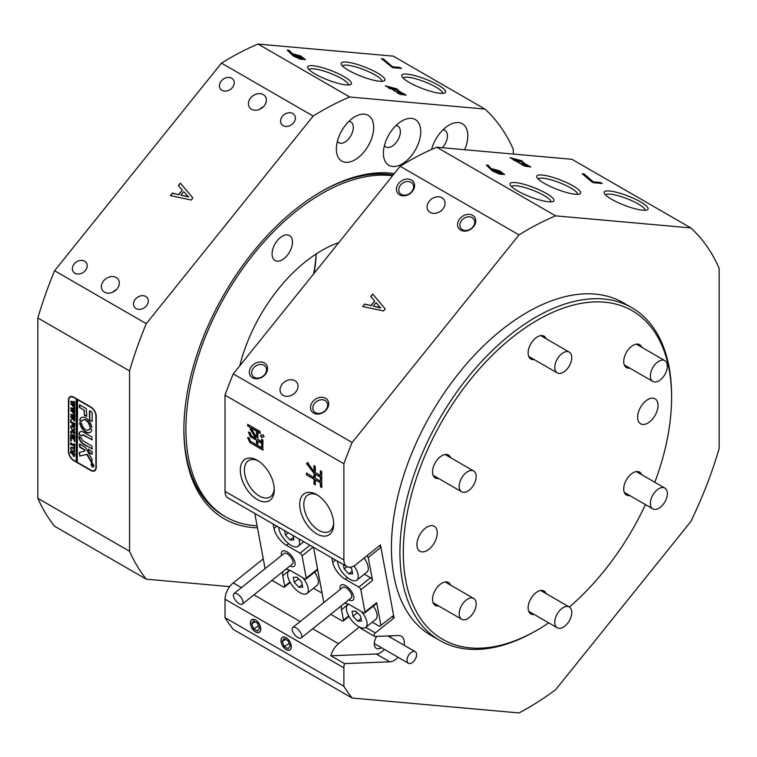 <?xml version="1.0" encoding="UTF-8"?>
<svg xmlns="http://www.w3.org/2000/svg" width="757" height="757" viewBox="0 0 757 757"><rect width="100%" height="100%" fill="white"/><g stroke="black" fill="none" stroke-linecap="round" stroke-linejoin="round"><path stroke-width="1.14" d="M396.46 91.483L397.491 93.073L403.822 94.199L402.61 93.111L396.46 91.483L397.662 92.628L403.822 94.199M388.076 86.856L389.079 88.418L396.554 89.96L395.391 88.796L388.076 86.856L389.249 87.982L396.554 89.96M321.413 191.493L321.422 191.493A194.511 112.301 -60 0 1 394.321 173.542M393.176 174.971A192.108 110.919 120 0 0 320.571 191.985M313.568 274.006A122.473 70.704 120 0 0 316.142 253.964M316.237 253.898A120.07 69.322 -60 0 1 314.004 273.466M292.827 113.531A7.92 6.245 -35.1 0 0 283.298 115.329A7.92 6.245 -35.1 0 0 281.49 124.129A7.92 6.245 -35.1 0 0 283.118 125.605A7.92 6.245 -35.1 0 0 292.637 123.807A7.92 6.245 -35.1 0 0 294.454 115.017A7.92 6.245 -35.1 0 0 292.827 113.531M231.699 78.236A7.92 6.245 -35.1 0 0 222.17 80.034A7.92 6.245 -35.1 0 0 220.363 88.834A7.92 6.245 -35.1 0 0 221.99 90.31A7.92 6.245 -35.1 0 0 231.51 88.512A7.92 6.245 -35.1 0 0 233.326 79.722A7.92 6.245 -35.1 0 0 231.699 78.236M84.642 261.174A7.92 6.245 -35.1 0 0 75.123 262.972A7.92 6.245 -35.1 0 0 73.306 271.772A7.92 6.245 -35.1 0 0 74.934 273.249A7.92 6.245 -35.1 0 0 84.462 271.451A7.92 6.245 -35.1 0 0 86.27 262.66A7.92 6.245 -35.1 0 0 84.642 261.174M145.77 296.47A7.92 6.245 -35.1 0 0 136.251 298.267A7.92 6.245 -35.1 0 0 134.434 307.058A7.92 6.245 -35.1 0 0 136.061 308.544A7.92 6.245 -35.1 0 0 145.59 306.746A7.92 6.245 -35.1 0 0 147.397 297.946A7.92 6.245 -35.1 0 0 145.77 296.47M263.285 94.606A9.604 7.579 -35.1 0 0 251.75 96.782A9.604 7.579 -35.1 0 0 249.545 107.447A9.604 7.579 -35.1 0 0 251.523 109.245A9.604 7.579 -35.1 0 0 263.067 107.059A9.604 7.579 -35.1 0 0 265.262 96.404A9.604 7.579 -35.1 0 0 263.285 94.606M263.417 106.718A9.604 7.579 -35.1 0 0 259.888 109.207M116.237 277.545A9.604 7.579 -35.1 0 0 104.693 279.721A9.604 7.579 -35.1 0 0 102.498 290.385A9.604 7.579 -35.1 0 0 104.475 292.174A9.604 7.579 -35.1 0 0 116.01 289.997A9.604 7.579 -35.1 0 0 118.215 279.333A9.604 7.579 -35.1 0 0 116.237 277.545M116.36 289.657A9.604 7.579 -35.1 0 0 112.831 292.136M438.038 85.002A23.476 4.958 21.2 0 0 413.199 75.198A23.476 4.958 21.2 0 0 401.901 76.429A23.476 4.958 21.2 0 0 409.282 82.437A23.476 4.958 21.2 0 0 444.652 93.007A23.476 4.958 21.2 0 0 438.038 85.002M442.571 93.376A21.13 4.466 21.2 0 0 435.777 87.017A21.13 4.466 21.2 0 0 415.621 78.756A21.13 4.466 21.2 0 0 403.188 78.094M377.402 72.956A23.476 4.958 21.2 0 0 352.554 63.153A23.476 4.958 21.2 0 0 341.265 64.383A23.476 4.958 21.2 0 0 348.646 70.382A23.476 4.958 21.2 0 0 384.007 80.961A23.476 4.958 21.2 0 0 377.402 72.956M381.935 81.33A21.13 4.466 21.2 0 0 375.131 74.971A21.13 4.466 21.2 0 0 354.986 66.711A21.13 4.466 21.2 0 0 342.543 66.048M343.924 76.599A23.476 4.958 21.2 0 0 319.085 66.796A23.476 4.958 21.2 0 0 307.787 68.016A23.476 4.958 21.2 0 0 315.167 74.025A23.476 4.958 21.2 0 0 350.538 84.604A23.476 4.958 21.2 0 0 343.924 76.599M348.457 84.973A21.13 4.466 21.2 0 0 341.662 78.605A21.13 4.466 21.2 0 0 321.507 70.354A21.13 4.466 21.2 0 0 309.074 69.691M402.071 120.865L402.081 120.865A26.419 15.254 120 0 0 383.402 153.217A26.419 15.254 120 0 0 402.081 163.995A26.419 15.254 120 0 0 420.75 131.642A26.419 15.254 120 0 0 402.081 120.865M384.433 145.543A12.008 6.936 120 0 0 385.881 146.943A12.008 6.936 120 0 0 391.889 146.347A12.008 6.936 120 0 0 399.734 135.768A12.008 6.936 120 0 0 397.889 126.154A12.008 6.936 120 0 0 395.949 125.596M464.637 149.716A26.419 15.254 120 0 0 465.621 126.977A26.419 15.254 120 0 0 449.138 125.066L449.138 125.066A26.419 15.254 120 0 0 431.566 149.46M442.381 147.729A12.008 6.936 120 0 0 444.946 130.355A12.008 6.936 120 0 0 443.006 129.797M355.014 116.663L355.024 116.663A26.419 15.254 120 0 0 336.345 149.006A26.419 15.254 120 0 0 355.024 159.793A26.419 15.254 120 0 0 373.693 127.441A26.419 15.254 120 0 0 355.024 116.663M337.376 141.341A12.008 6.936 120 0 0 338.824 142.742A12.008 6.936 120 0 0 344.832 142.146A12.008 6.936 120 0 0 352.677 131.567A12.008 6.936 120 0 0 350.832 121.943A12.008 6.936 120 0 0 348.892 121.394M513.293 154.068L513.293 149.356A292.968 169.142 120 0 0 484.991 109.084L393.29 56.141L258.033 44.067A292.968 169.142 120 0 0 221.479 63.115L54.589 270.732A292.968 169.142 120 0 0 37.85 317.978L37.85 498.324A292.968 169.142 120 0 0 54.589 526.247L146.281 579.181L229.693 586.637M484.991 109.084L349.734 97L258.033 44.067M394.529 90.603L385.436 85.834L396.999 88.891L398.882 91.039L406.112 95.127L399.989 94.332L394.529 90.603L394.283 91.086M399.081 90.831L398.712 91.474L405.913 95.287M287.215 50.123L289.051 50.293L292.505 53.747L300.52 55.914L305.393 59.519L300.643 59.254L293.319 56.018L287.215 50.123M381.433 58.686L383.269 58.847L392.561 66.777L399.734 67.42L401.475 68.414L392.542 67.619L381.433 58.686M349.734 97A292.968 169.142 120 0 0 313.171 116.058L146.281 323.665L54.589 270.732M313.171 116.058L221.479 63.115M191.209 200.037L170.372 195.609L172.378 193.111L178.652 194.606L182.323 190.045L178.387 185.645L180.384 183.147L192.884 197.965L191.209 200.037M146.281 323.665A292.968 169.142 120 0 0 129.542 370.921L37.85 317.978M129.542 370.921L129.542 551.257L37.85 498.324M68.414 400.311L68.414 451.286A7.684 4.438 -120 0 0 73.845 460.701L90.831 470.504A7.684 4.438 -120 0 0 94.672 470.882A7.684 4.438 -120 0 0 96.262 467.362L96.262 416.388A7.684 4.438 -120 0 0 90.831 406.973L73.845 397.17A7.684 4.438 -120 0 0 70.004 396.791A7.684 4.438 -120 0 0 68.414 400.311L68.764 400.103M129.542 551.257A292.968 169.142 120 0 0 146.281 579.181M257.475 527.837A194.511 112.301 -60 0 1 183.885 429.721A194.511 112.301 -60 0 1 321.422 191.493L321.422 191.493M183.885 428.736A192.108 110.919 120 0 0 223.665 515.697L225.709 516.88A192.108 110.919 120 0 0 257.087 525.784M170.685 195.675L172.378 193.111M172.549 193.357L178.652 194.606M178.822 194.852L182.323 190.045M178.576 185.853L180.384 183.147M180.554 183.393L192.865 197.984M180.895 195.145L188.446 196.915L183.733 191.616L180.895 195.145L188.275 196.669M287.669 50.615L289.051 50.293M288.881 50.728L292.505 53.747M292.334 54.182L305.222 59.708M294.009 54.901L294.426 56.207L301.494 59.188L302.809 58.582L300.302 56.557L294.009 54.901L294.596 55.763L301.665 58.753L302.809 58.582M385.474 86.09L396.999 88.891M396.829 89.335L398.712 91.474M382.19 59.207L383.269 58.847M383.099 59.283L392.561 66.777M392.391 67.212L399.734 67.42M399.573 67.856L400.377 68.319M292.107 245.382A14.411 8.318 120 0 0 289.477 235.541A14.411 8.318 120 0 0 272.425 250.652A14.411 8.318 120 0 0 275.065 260.493A14.411 8.318 120 0 0 292.107 245.382M338.786 242.628A122.473 70.704 120 0 0 239.714 365.877M392.542 175.756A192.108 110.919 120 0 0 190.546 385.663A192.108 110.919 120 0 0 225.709 516.88M92.524 466.577A1.684 0.975 -120 0 0 93.366 466.662A1.684 0.975 -120 0 0 93.622 465.318A1.684 0.975 -120 0 0 92.524 463.833A1.684 0.975 -120 0 0 91.682 463.748A1.684 0.975 -120 0 0 91.427 465.101A1.684 0.975 -120 0 0 92.524 466.577M92.524 463.634A1.921 1.107 -120 0 0 91.569 463.539A1.921 1.107 -120 0 0 91.275 465.082A1.921 1.107 -120 0 0 92.524 466.776A1.921 1.107 -120 0 0 93.49 466.87A1.921 1.107 -120 0 0 93.783 465.328A1.921 1.107 -120 0 0 92.524 463.634M79.788 456.017L86.837 454.474L91.673 462.868L92.184 459.972A1.438 0.833 -120 0 0 91.909 458.997L85.692 447.898A1.438 0.833 -120 0 0 84.954 447.113L79.4 444.037L79.693 447.207L83.8 449.582A1.438 0.833 60 0 1 84.538 450.368L84.935 451.087L79.712 452.326A1.438 0.833 -120 0 0 79.58 452.383A1.438 0.833 -120 0 0 79.286 453.046L79.788 456.017M79.769 452.317A1.438 0.833 -120 0 0 79.617 452.847L79.617 454.938L80.422 455.884L87.169 454.276L92.165 462.735M85.73 432.067A8.649 4.987 -120 0 0 90.055 432.502A8.649 4.987 -120 0 0 91.767 429.635L89.723 428.282A5.763 3.331 60 0 1 88.616 430.004A5.763 3.331 60 0 1 85.73 429.721A5.763 3.331 60 0 1 81.747 423.674L79.703 422.671A8.649 4.987 -120 0 0 85.73 432.067M80.043 422.321L80.043 422.482A8.649 4.987 -120 0 0 86.071 431.878A8.649 4.987 -120 0 0 90.225 432.398M77.242 399.526L90.831 407.361A7.201 4.164 -120 0 1 95.921 416.189L95.921 467.164A7.201 4.164 -120 0 1 94.426 470.466A7.201 4.164 -120 0 1 90.831 470.106L77.242 462.262L77.583 399.327L76.23 398.93L76.23 461.675L73.845 460.303A7.201 4.164 -120 0 1 68.755 451.484L68.755 400.5A7.201 4.164 -120 0 1 70.25 397.207L71.584 396.431M76.23 398.93L73.845 397.557A7.201 4.164 -120 0 0 70.25 397.207M74.82 435.635L74.593 436.988L72.331 435.029L70.581 432.2L71.413 430.951L74.706 432.086L74.706 434.045L72.18 431.935L70.751 432.332L72.303 434.688L74.706 435.464M73.978 432.313L74.706 432.124M71.215 431.566L70.751 432.332M71.395 439.003L70.638 439.798L70.638 437.66L71.281 438.161L72.672 437.319L70.95 436.373L70.638 436.798L70.638 434.83L71.366 435.909L74.394 437.612L74.706 437.186L74.706 439.145L72.748 437.357L74.706 439.912L74.706 441.615L72.909 438.085L71.631 438.861M70.94 438.208L72.672 437.319M73.013 437.12L70.817 436.439M70.581 440.744L71.253 441.142L70.581 440.744M71.253 441.142L71.253 440.356M73.845 443.678L74.706 444.245L74.706 448.097L73.845 447.671L74.536 446.365L71.366 444.539L70.638 444.766L70.638 442.807L74.536 445.712L73.845 443.678M74.205 447.633L74.706 446.952M72.691 447.387L74.243 449.043L74.763 450.926L74.195 452.147L72.691 451.967L70.581 448.447L71.13 447.188L72.691 447.387M74.47 456.357L73.599 456.414L72.577 453.538L70.638 453.065L70.638 451.106L71.366 452.184L74.46 453.878L74.706 453.462L74.706 455.194L73.599 456.414L74.318 456.48M72.842 454.105L72.918 453.339L71.707 452.639L70.751 452.96M72.691 426.021L74.243 427.677L74.763 429.55L74.195 430.771L72.691 430.601L70.581 427.08L71.13 425.812L72.691 426.021M73.808 425.879L74.536 424.28L72.786 423.267L73.353 425.16L72.047 424.412L72.615 423.163L70.95 422.255L70.638 422.68L70.638 420.712L71.366 421.791L74.394 423.494L74.706 423.068L74.706 426.465L73.808 426.011L74.706 425.226M72.047 424.28L72.786 423.92M72.956 423.163L70.817 422.311M70.581 419.766L71.253 420.163L70.581 419.766M71.253 420.163L71.253 419.378M74.593 419.804L74.593 421.185L70.581 416.842L73.003 417.069L70.581 414.562L74.706 414.845L74.706 416.577L74.337 415.905L71.537 415.385L73.467 417.154L74.706 416.956L74.706 418.772L74.318 418.053L71.574 417.514L74.593 419.804M74.593 413.199L74.593 414.581L70.581 410.237L73.003 410.474L70.581 407.957L74.706 408.241L74.706 409.982L74.337 409.3L71.537 408.789L73.467 410.549L74.706 410.351L74.706 412.168L74.318 411.448L71.574 410.919L74.593 413.199M74.593 406.604L74.593 407.985L70.581 403.632L73.003 403.869L70.581 401.361L74.706 401.645L74.706 403.377L74.337 402.705L71.537 402.185L73.467 403.945L74.706 403.746L74.706 405.572L74.318 404.853L71.574 404.314L74.593 406.604M89.468 419.823L92.184 421.394L92.184 413.246A1.438 0.833 -120 0 0 91.171 411.486L89.468 410.985L89.468 419.823L92.184 421.469M84.036 410.502L84.453 415.451L86.752 416.293L86.336 408.695L79.693 404.863L79.286 407.275L84.377 410.303L84.377 414.533L86.743 416.378M83.355 441.085A2.403 1.391 60 0 1 81.661 438.294L78.946 436.675A6.245 3.605 -120 0 0 83.355 444.227L92.184 448.854L91.777 445.949L83.355 441.085M89.723 426.342L91.767 427.345A8.649 4.987 -120 0 0 87.604 419.369A8.649 4.987 -120 0 0 81.415 417.523A8.649 4.987 -120 0 0 79.703 420.381L81.747 421.744A5.763 3.331 60 0 1 82.854 420.021A5.763 3.331 60 0 1 86.894 421.176A5.763 3.331 60 0 1 89.723 426.342L91.767 427.506M92.184 451.759L88.228 449.138L88.522 452.308L92.07 454.219L92.184 451.759M81.661 436.117A2.403 1.391 60 0 1 82.153 435.086A2.403 1.391 60 0 1 83.355 435.209L92.184 439.826L91.767 436.931L83.355 432.067A6.245 3.605 -120 0 0 80.233 431.764A6.245 3.605 -120 0 0 78.946 434.527L81.661 436.117M92.628 465.318L91.909 465.782L92.553 465.177L91.909 464.192L93.262 464.978L92.931 466.028L92.6 465.441L91.957 465.754M93.546 465.375L92.931 466.028L92.931 465.243M76.561 398.74L76.561 461.477L77.242 461.874M82.343 435.01A2.403 1.391 60 0 1 82.494 434.897A2.403 1.391 60 0 1 83.696 435.01L92.184 439.902M80.412 431.67A6.245 3.605 -120 0 0 79.286 434.329L81.652 436.174M88.455 449.138L88.862 452.109L92.184 454.02M89.723 428.282L90.045 428.093A5.763 3.331 60 0 1 88.957 429.806A5.763 3.331 60 0 1 88.777 429.9M83.024 419.927A5.763 3.331 60 0 1 83.194 419.823A5.763 3.331 60 0 1 87.235 420.977A5.763 3.331 60 0 1 90.064 426.153M81.586 417.429A8.649 4.987 -120 0 0 80.043 420.192L81.747 421.725M79.286 436.392L79.286 436.477A6.245 3.605 -120 0 0 83.696 444.028L92.184 448.92M79.627 404.825L80.034 407.805L84.377 410.303M79.627 444.037L80.024 447.008L84.141 449.384A1.438 0.833 60 0 1 84.869 450.169L84.935 451.087M89.818 410.71L89.809 419.633M93.168 465.356L92.609 465.035L92.912 465.754L93.262 465.309M74.706 454.503L72.738 453.623L72.502 454.295M70.978 452.601L70.978 451.92M73.94 456.225L73.032 455.137M73.902 455.411L74.877 454.948L73.902 455.411M74.706 454.38L72.738 453.623M73.571 455.61L74.536 455.137L73.571 455.61L72.672 454.181M74.356 452.033L72.691 451.967M73.032 451.778L71.641 450.424M70.94 447.926L71.319 447.103M74.527 449.317L71.499 447.586L70.751 448.541L72.615 451.144L74.186 451.569L74.186 449.516L72.7 448.182L71.158 447.784L70.751 448.541M74.527 451.38L74.934 450.566L74.366 451.475M74.186 451.569L74.754 450.67M74.706 446.072L70.884 444.35M70.978 444.293L70.978 443.611M70.978 439.297L70.978 438.227M70.978 436.325L70.978 435.644M74.867 438.379L73.978 438.066M74.309 437.877L72.748 437.357M74.934 441.359L74.479 440.072M70.921 432.01L71.754 430.761M74.309 432.124L74.934 432.001M74.773 433.127L72.18 431.935M72.521 431.736L71.082 432.133M74.356 430.657L72.691 430.601M73.032 430.402L71.641 429.049M70.94 426.551L71.319 425.727M74.527 427.951L71.499 426.219L70.751 427.166L72.615 429.768L74.186 430.203L74.186 428.14L72.7 426.816L71.158 426.409L70.751 427.166M74.527 430.004L74.934 429.191L74.366 430.099M74.186 430.203L74.754 429.295M74.706 423.986L72.786 423.267M72.388 424.081L72.956 423.825M70.978 422.207L70.978 421.526M74.139 425.68L74.877 425.131M74.934 420.987L74.328 420.514M74.669 420.324L74.167 419.813M71.726 417.429L71.007 416.728M71.65 415.319L70.581 414.845M74.934 416.236L74.337 415.905M74.678 415.707L73.826 415.763M74.167 415.565L71.537 415.385M74.934 418.384L74.318 418.053M74.659 417.855L71.574 417.514M74.934 414.391L74.328 413.918M74.669 413.719L74.167 413.218M71.726 410.824L71.007 410.133M71.65 408.723L70.581 408.241M74.934 409.632L74.337 409.3M74.678 409.111L73.826 409.159M74.167 408.969L71.537 408.789M74.934 411.789L74.318 411.448M74.659 411.25L71.574 410.919M74.934 407.786L74.328 407.313M74.669 407.124L74.167 406.613M71.726 404.229L71.007 403.528M71.65 402.118L70.581 401.645M74.934 403.036L74.337 402.705M74.678 402.506L73.826 402.563M74.167 402.364L71.537 402.185M74.934 405.184L74.318 404.853M74.659 404.654L71.574 404.314M282.598 637.394A7.201 4.164 60 0 1 282.635 637.375A7.201 4.164 60 0 1 286.193 637.706M286.155 637.782A7.201 4.164 -120 0 0 282.55 637.422A7.201 4.164 -120 0 0 281.443 643.195A7.201 4.164 -120 0 0 286.155 649.544A7.201 4.164 -120 0 0 289.751 649.903A7.201 4.164 -120 0 0 290.858 644.131A7.201 4.164 -120 0 0 286.155 637.782M252.034 619.756A7.201 4.164 60 0 1 252.072 619.728A7.201 4.164 60 0 1 255.629 620.059M255.592 620.134A7.201 4.164 -120 0 0 251.986 619.775A7.201 4.164 -120 0 0 250.879 625.547A7.201 4.164 -120 0 0 255.592 631.896A7.201 4.164 -120 0 0 259.187 632.256A7.201 4.164 -120 0 0 260.294 626.484A7.201 4.164 -120 0 0 255.592 620.134M365.763 627.383L375.349 632.918A2.157 1.249 120 0 0 374.876 633.391A2.157 1.249 120 0 0 374.554 636.353A2.157 1.249 120 0 0 374.989 636.457L398.428 635.539A14.411 8.318 -60 0 1 401.324 636.211A14.411 8.318 -60 0 1 404.106 645.257M312.679 628.755L338.549 643.687A14.411 8.318 120 0 0 330.875 655.761L376.229 654.001A14.411 8.318 120 0 0 384.461 649.44M398.05 657.284A14.411 8.318 -60 0 1 389.817 661.836L376.229 654.001M255.592 620.03L255.592 620.03A7.324 4.23 -120 0 0 250.406 623.02A7.324 4.23 -120 0 0 255.592 631.991A7.324 4.23 -120 0 0 260.768 629.001A7.324 4.23 -120 0 0 255.592 620.03M260.768 628.953A7.201 4.164 60 0 1 259.273 632.209A7.201 4.164 60 0 1 259.235 632.227M286.155 637.678L286.155 637.678A7.324 4.23 -120 0 0 280.979 640.668A7.324 4.23 -120 0 0 286.155 649.638A7.324 4.23 -120 0 0 291.331 646.648A7.324 4.23 -120 0 0 286.155 637.678M291.331 646.601A7.201 4.164 60 0 1 289.836 649.847A7.201 4.164 60 0 1 289.799 649.875M521.1 163.304L522.141 164.894L528.471 166.01L527.26 164.931L521.1 163.304L522.311 164.449L528.471 166.01M512.726 158.667L513.729 160.238L521.194 161.78L520.031 160.616L512.726 158.667L513.899 159.803L521.194 161.78M654.824 482.285A189.704 109.528 120 0 0 671.601 397.595A189.704 109.528 120 0 0 470.39 379.617A189.704 109.528 120 0 0 407.891 589.94A189.704 109.528 120 0 0 537.461 629.938A189.704 109.528 120 0 0 548.749 622.869M569.387 607.057A189.704 109.528 120 0 0 604.531 570.456A189.704 109.528 120 0 0 645.447 504.597M537.461 629.938L535.767 630.912A192.108 110.919 -60 0 1 439.713 640.431A192.108 110.919 -60 0 1 467.845 377.431A192.108 110.919 -60 0 1 631.821 307.683A192.108 110.919 -60 0 1 671.601 395.627L671.601 397.595M283.156 395.343A9.604 7.579 -35.1 0 0 294.7 393.157A9.604 7.579 -35.1 0 0 296.895 382.503A9.604 7.579 -35.1 0 0 294.918 380.705A9.604 7.579 -35.1 0 0 283.373 382.881A9.604 7.579 -35.1 0 0 281.178 393.545A9.604 7.579 -35.1 0 0 283.156 395.343M430.213 212.405A9.604 7.579 -35.1 0 0 441.757 210.228A9.604 7.579 -35.1 0 0 443.952 199.564A9.604 7.579 -35.1 0 0 441.974 197.766A9.604 7.579 -35.1 0 0 430.43 199.943A9.604 7.579 -35.1 0 0 428.235 210.607A9.604 7.579 -35.1 0 0 430.213 212.405M399.573 194.852A9.727 7.674 -35.1 0 0 412.404 191.407A9.727 7.674 -35.1 0 0 411.486 180.034A9.727 7.674 -35.1 0 0 398.646 183.468A9.727 7.674 -35.1 0 0 399.573 194.852M401.314 194.379A7.92 6.245 -35.1 0 0 410.833 192.581A7.92 6.245 -35.1 0 0 412.65 183.79A7.92 6.245 -35.1 0 0 411.013 182.305A7.92 6.245 -35.1 0 0 401.494 184.102A7.92 6.245 -35.1 0 0 399.677 192.903A7.92 6.245 -35.1 0 0 401.314 194.379M460.701 230.137A9.727 7.674 -35.1 0 0 473.532 226.703A9.727 7.674 -35.1 0 0 472.614 215.319A9.727 7.674 -35.1 0 0 459.783 218.764A9.727 7.674 -35.1 0 0 460.701 230.137M462.442 229.674A7.92 6.245 -35.1 0 0 471.961 227.876A7.92 6.245 -35.1 0 0 473.778 219.085A7.92 6.245 -35.1 0 0 472.141 217.6A7.92 6.245 -35.1 0 0 462.622 219.398A7.92 6.245 -35.1 0 0 460.814 228.198A7.92 6.245 -35.1 0 0 462.442 229.674M313.644 413.076A9.727 7.674 -35.1 0 0 326.475 409.641A9.727 7.674 -35.1 0 0 325.557 398.258A9.727 7.674 -35.1 0 0 312.726 401.702A9.727 7.674 -35.1 0 0 313.644 413.076M315.385 412.612A7.92 6.245 -35.1 0 0 324.914 410.814A7.92 6.245 -35.1 0 0 326.721 402.014A7.92 6.245 -35.1 0 0 325.094 400.538A7.92 6.245 -35.1 0 0 315.565 402.336A7.92 6.245 -35.1 0 0 313.758 411.127A7.92 6.245 -35.1 0 0 315.385 412.612M252.516 377.781A9.727 7.674 -35.1 0 0 265.347 374.346A9.727 7.674 -35.1 0 0 264.43 362.963A9.727 7.674 -35.1 0 0 251.598 366.407A9.727 7.674 -35.1 0 0 252.516 377.781M254.257 377.317A7.92 6.245 -35.1 0 0 263.777 375.519A7.92 6.245 -35.1 0 0 265.593 366.729A7.92 6.245 -35.1 0 0 263.966 365.243A7.92 6.245 -35.1 0 0 254.437 367.041A7.92 6.245 -35.1 0 0 252.63 375.841A7.92 6.245 -35.1 0 0 254.257 377.317M257.285 460.332L257.285 460.332A24.016 13.863 -120 0 0 240.31 470.135A24.016 13.863 -120 0 0 257.285 499.544A24.016 13.863 -120 0 0 274.271 489.741A24.016 13.863 -120 0 0 257.285 460.332M258.336 460.975A21.13 12.197 -120 0 0 248.76 460.464A21.13 12.197 -120 0 0 245.523 477.393A21.13 12.197 -120 0 0 259.329 496.015A21.13 12.197 -120 0 0 269.889 497.065A21.13 12.197 -120 0 0 274.233 488.511M316.719 494.643L316.719 494.643A24.016 13.863 -120 0 0 299.734 504.446A24.016 13.863 -120 0 0 316.719 533.855A24.016 13.863 -120 0 0 333.695 524.052A24.016 13.863 -120 0 0 316.719 494.643M317.77 495.286A21.13 12.197 -120 0 0 308.194 494.775A21.13 12.197 -120 0 0 304.948 511.713A21.13 12.197 -120 0 0 318.754 530.335A21.13 12.197 -120 0 0 329.323 531.376A21.13 12.197 -120 0 0 333.667 522.822M611.713 199.318A23.533 4.977 21.2 0 0 647.15 209.916A23.533 4.977 21.2 0 0 640.536 201.892A23.533 4.977 21.2 0 0 615.63 192.07A23.533 4.977 21.2 0 0 604.313 193.3A23.533 4.977 21.2 0 0 611.713 199.318M645.011 210.285A21.13 4.466 21.2 0 0 638.208 203.945A21.13 4.466 21.2 0 0 618.119 195.703A21.13 4.466 21.2 0 0 605.638 195.013M544.274 183.345A23.533 4.977 21.2 0 0 579.72 193.953A23.533 4.977 21.2 0 0 573.096 185.929A23.533 4.977 21.2 0 0 548.2 176.097A23.533 4.977 21.2 0 0 536.874 177.327A23.533 4.977 21.2 0 0 544.274 183.345M577.582 194.322A21.13 4.466 21.2 0 0 570.778 187.982A21.13 4.466 21.2 0 0 550.68 179.74A21.13 4.466 21.2 0 0 538.208 179.04M517.599 190.915A23.533 4.977 21.2 0 0 553.036 201.513A23.533 4.977 21.2 0 0 546.422 193.489A23.533 4.977 21.2 0 0 521.516 183.658A23.533 4.977 21.2 0 0 510.199 184.888A23.533 4.977 21.2 0 0 517.599 190.915M550.897 201.882A21.13 4.466 21.2 0 0 544.094 195.543A21.13 4.466 21.2 0 0 524.005 187.301A21.13 4.466 21.2 0 0 511.524 186.6M652.931 418.564A14.411 8.318 120 0 0 655.042 398.835A14.411 8.318 120 0 0 642.74 404.068A14.411 8.318 120 0 0 640.63 423.797A14.411 8.318 120 0 0 652.931 418.564M432.181 546.005A14.411 8.318 120 0 0 434.291 526.285A14.411 8.318 120 0 0 421.999 531.518A14.411 8.318 120 0 0 419.889 551.238A14.411 8.318 120 0 0 432.181 546.005M631.821 307.683L623.323 302.781A192.108 110.919 120 0 0 459.348 372.529A192.108 110.919 120 0 0 431.216 635.53L439.713 640.431M641.804 347.321A13.21 7.627 120 0 0 639.646 344.69A13.21 7.627 120 0 0 628.376 349.488A13.21 7.627 120 0 0 626.446 367.571A13.21 7.627 120 0 0 629.796 368.12M546.213 338.786A13.21 7.627 120 0 0 544.065 336.155A13.21 7.627 120 0 0 532.796 340.953A13.21 7.627 120 0 0 530.856 359.036A13.21 7.627 120 0 0 534.205 359.575M450.633 457.692A13.21 7.627 120 0 0 448.485 455.061A13.21 7.627 120 0 0 437.205 459.859A13.21 7.627 120 0 0 435.275 477.941A13.21 7.627 120 0 0 438.625 478.49M450.633 585.142A13.21 7.627 120 0 0 448.485 582.512A13.21 7.627 120 0 0 437.205 587.309A13.21 7.627 120 0 0 435.275 605.382A13.21 7.627 120 0 0 438.625 605.931M546.213 593.677A13.21 7.627 120 0 0 544.065 591.047A13.21 7.627 120 0 0 532.796 595.844A13.21 7.627 120 0 0 530.856 613.927A13.21 7.627 120 0 0 534.205 614.476M641.804 474.771A13.21 7.627 120 0 0 639.646 472.141A13.21 7.627 120 0 0 628.376 476.938A13.21 7.627 120 0 0 626.446 495.012A13.21 7.627 120 0 0 629.796 495.561M375.349 632.918L394.066 617.911L392.041 616.737M394.066 617.911L380.459 544.926L356.017 564.523A14.411 8.318 120 0 1 346.867 566.577A14.411 8.318 120 0 1 343.886 559.981L343.886 463.776L225.028 395.154A292.968 169.142 -60 0 1 233.27 373.892L400.16 166.275A292.968 169.142 -60 0 1 436.723 147.227L555.581 215.849A292.968 169.142 120 0 0 519.028 234.897L400.16 166.275M330.875 655.761L344.463 663.605A14.411 8.318 120 0 0 343.886 667.844L343.886 686.296A292.968 169.142 120 0 0 352.137 698.03L519.028 712.933A292.968 169.142 120 0 0 555.581 689.778L690.838 521.516A292.968 169.142 120 0 0 719.15 448.551L719.15 268.205A292.968 169.142 120 0 0 690.838 227.933L555.581 215.849M690.838 227.933L571.98 159.311L436.723 147.227M491.624 168.679L499.629 170.836L504.522 174.451L499.79 174.195L492.457 170.959L486.344 165.054L488.18 165.225L491.454 169.114L504.342 174.64M510.123 157.91L521.478 161.146L523.352 163.294L523.522 162.85L530.752 166.947L524.639 166.143L510.076 157.664L521.649 160.711L523.721 162.651M591.69 181.756L582.218 173.76L584.054 173.93L593.346 181.86L600.519 182.494L602.26 183.497L593.327 182.702L591.69 181.756M352.137 698.03L233.27 629.408A292.968 169.142 -60 0 1 225.028 617.674L225.028 599.213A14.411 8.318 -60 0 1 233.27 582.909L241.436 587.621M519.028 234.897L352.137 442.514L233.27 373.892M385.209 308.894L383.544 310.966L362.707 306.538L364.704 304.049L370.977 305.544L374.649 300.974L370.712 296.574L372.718 294.085L385.209 308.894M346.867 566.577L228.008 497.955A14.411 8.318 -60 0 1 225.028 491.359L225.028 395.154M260.569 435.36L263.067 434.717L263.833 436.685L261.402 437.451L260.569 435.36M257.787 430.222L260.077 431.471L260.077 433.316L247.709 426.011L247.709 424.327L257.787 430.222M250.207 429.304L251.324 428.5L256.604 437.489L256.538 432.313L257.929 433.118L257.853 439.41L260.493 440.858L260.493 442.703L257.853 441.019L257.929 444.113L256.538 443.309L256.604 440.3L250.349 436.685L248.476 432.228L249.999 432.474L251.248 435.606L255.771 438.208L250.207 429.304L250.681 429.039M262.925 440.101L262.859 450.093L249.857 442.504L247.634 437.688L249.233 437.972L250.207 441.104L261.61 447.68L261.543 439.297L262.925 440.101M306.443 463.871L307.626 462.631L314.089 471.734L313.881 465.754L315.338 466.596L315.272 472.5L320.419 475.472L320.343 470.93L321.734 471.734L321.734 487.546L320.343 486.742L320.419 482.852L315.272 479.881L315.338 484.896L313.947 484.092L314.089 479.2L306.443 474.866L306.443 473.021L314.089 477.516L314.089 473.503L306.699 463.729M352.137 442.514A292.968 169.142 120 0 0 343.886 463.776M343.886 686.296L225.028 617.674M263.256 558.865L233.27 582.909M344.463 663.605L389.817 661.836M338.549 643.687L359.405 626.966M263.199 449.895L249.857 442.504M250.198 442.306L247.974 437.489M261.875 439.098L261.61 447.68M260.834 442.504L257.853 441.019M257.91 443.706L256.538 443.309M256.878 443.11L256.604 440.3M256.945 440.101L250.349 436.685M250.69 436.486L248.807 432.039M251.665 428.301L250.548 429.105L255.771 438.208M256.878 432.115L256.604 437.489M260.417 433.118L258.203 432.067M258.544 431.878L247.709 426.011M248.05 425.812L248.05 424.535M264.174 436.486L261.402 437.451M261.742 437.253L260.91 435.161M320.684 470.74L320.419 475.472M321.725 487.148L320.343 486.742M320.684 486.552L320.419 482.852M320.76 482.654L315.272 479.881M315.328 484.499L313.947 484.092M314.287 483.903L314.089 479.2M314.429 479.001L306.443 474.866M306.784 474.667L306.784 473.229M314.089 473.503L314.089 477.516M314.429 473.305L306.784 463.672L307.967 462.432M314.221 465.564L314.089 471.734M320.419 481.168L320.76 476.957L315.272 474.185L315.272 478.197L320.419 481.168L320.419 477.156L315.272 474.185M363.01 306.604L364.704 304.049M364.874 304.286L370.977 305.544M371.148 305.781L374.649 300.974M370.902 296.791L372.718 294.085M372.889 294.322L385.19 308.913M373.229 306.074L380.61 308.052L376.068 302.554L373.229 306.074L380.601 307.607M486.798 165.546L488.18 165.225M488.01 165.66L491.454 169.114M493.119 169.833L493.545 171.139L500.614 174.119L501.929 173.514L499.421 171.489L493.119 169.833L493.715 170.704L500.784 173.684L501.929 173.514M518.923 162.906L519.17 162.414M523.352 163.294L530.562 167.108M582.975 174.28L584.054 173.93M583.884 174.365L593.346 181.86M593.176 182.295L600.519 182.494M600.348 182.939L601.162 183.402M376.674 636.391A9.841 5.687 120 0 0 376.324 648.342A9.841 5.687 120 0 0 381.481 647.718M390.527 637.413A14.411 8.318 120 0 0 390.697 635.842M361.411 628.613A2.157 1.249 -60 0 1 360.975 628.509A2.157 1.249 -60 0 1 360.521 627.477M253.633 620.958L251.665 623.749L253.633 628.802L257.55 631.064L259.509 628.282L257.55 623.229L253.633 620.958M284.197 638.605L282.229 641.397L284.197 646.45L288.114 648.711L290.073 645.929L288.114 640.867L284.197 638.605M285.626 639.438L282.229 641.397M289.165 643.582L284.197 646.45M255.062 621.79L251.665 623.749M258.601 625.935L253.633 628.802M337.556 561.202A14.411 6.576 -128.7 0 0 349.876 579.313A14.411 6.576 -128.7 0 0 356.944 580.127A14.411 6.576 -128.7 0 0 353.945 565.933M348.845 604.341A14.411 6.576 -128.7 0 0 347.728 604.909A14.411 6.576 -128.7 0 0 348.305 615.176A14.411 6.576 -128.7 0 0 358.686 626.578A14.411 6.576 -128.7 0 0 365.754 627.392A14.411 6.576 -128.7 0 0 361.505 611.59M344.246 603.452A14.885 6.794 51.3 0 1 350.037 604.966L363.625 612.81A2.403 1.098 -128.7 0 0 364.798 612.943A2.403 1.098 -128.7 0 0 364.997 612.053L360.852 589.807A2.403 1.098 -128.7 0 0 358.827 587.091L370.495 577.742A2.403 1.098 51.3 0 1 372.52 580.458L368.243 557.521L366.937 555.77M335.606 560.076L332.711 562.404A14.885 6.794 -128.7 0 0 345.249 579.247L358.827 587.091M332.711 562.404L331.869 557.918M313.53 547.33L323.835 602.581M330.733 614.287L342.088 620.844A2.403 1.098 -128.7 0 0 343.271 620.986A2.403 1.098 -128.7 0 0 343.46 620.087L348.684 615.905M348.4 604.143L341.521 609.659L343.46 620.087M341.521 609.659A14.885 6.794 51.3 0 1 341.748 605.449M372.264 622.178L379.569 626.389L393.612 615.479L380.913 547.358L368.243 557.521M380.941 625.632L376.664 602.695A2.403 1.098 51.3 0 1 376.466 603.594L364.798 612.943M379.607 545.608L380.913 547.358M365.754 627.392L375.756 619.377A14.411 6.576 -128.7 0 0 373.381 606.064M364.354 574.194L370.495 577.742M356.944 580.127L366.946 572.112A14.411 6.576 -128.7 0 0 364.06 558.07M352.961 616.207L357.673 621.166L361.458 621.109L360.521 616.094L355.809 611.136L352.033 611.192L352.961 616.207L357.313 612.725M343.328 564.533L344.151 568.942L348.863 573.901L352.639 573.844L351.702 568.829L350.169 567.22M352.156 571.261L348.863 573.901M347.009 566.652L344.151 568.942M360.975 618.526L357.673 621.166M278.803 527.279A14.411 6.576 -128.7 0 0 291.123 545.39A14.411 6.576 -128.7 0 0 298.192 546.213A14.411 6.576 -128.7 0 0 298.835 538.842M290.092 570.418A14.411 6.576 -128.7 0 0 288.975 570.986A14.411 6.576 -128.7 0 0 289.553 581.262A14.411 6.576 -128.7 0 0 299.933 592.655A14.411 6.576 -128.7 0 0 307.001 593.469A14.411 6.576 -128.7 0 0 302.753 577.667M285.493 569.529A14.885 6.794 51.3 0 1 291.284 571.043L304.872 578.887A2.403 1.098 -128.7 0 0 306.046 579.029A2.403 1.098 -128.7 0 0 306.244 578.13L302.1 555.893A2.403 1.098 -128.7 0 0 300.075 553.178L309.944 545.258M276.854 526.153L273.958 528.481A14.885 6.794 -128.7 0 0 286.496 545.333L300.075 553.178M273.958 528.481L273.116 523.995M254.778 513.407L265.082 568.658M271.981 580.364L283.336 586.93A2.403 1.098 -128.7 0 0 284.518 587.063A2.403 1.098 -128.7 0 0 284.717 586.164L289.931 581.982M289.657 570.22L282.768 575.746L284.717 586.164M282.768 575.746A14.885 6.794 51.3 0 1 282.995 571.535M313.512 588.255L320.817 592.476L321.848 591.908M307.001 593.469L317.003 585.454A14.411 6.576 -128.7 0 0 314.628 572.141M294.218 582.294L298.93 587.252L302.705 587.195L301.769 582.171L297.056 577.212L293.281 577.269L294.218 582.294L298.561 578.802M284.575 530.61L285.398 535.029L290.111 539.987L293.886 539.93L293.063 535.511M293.404 537.338L290.111 539.987M288.256 532.739L285.398 535.029M302.223 584.603L298.93 587.252M299.337 630.78A6.728 3.066 -128.7 0 0 292.76 627.487A6.728 3.066 -128.7 0 0 294.605 634.697A6.728 3.066 -128.7 0 0 301.172 637.981A6.728 3.066 -128.7 0 0 299.337 630.78M301.172 637.981L351.182 597.888A6.728 3.066 -128.7 0 0 349.337 590.687A6.728 3.066 -128.7 0 0 342.77 587.394L292.76 627.487M348.74 599.847A9.604 4.381 -128.7 0 0 352.98 600.14A9.604 4.381 -128.7 0 0 350.349 589.845A9.604 4.381 -128.7 0 0 340.962 585.152A9.604 4.381 -128.7 0 0 340.328 589.353M240.584 596.857A6.728 3.066 -128.7 0 0 234.017 593.573A6.728 3.066 -128.7 0 0 235.853 600.774A6.728 3.066 -128.7 0 0 242.429 604.067A6.728 3.066 -128.7 0 0 240.584 596.857M242.429 604.067L292.429 563.965A6.728 3.066 -128.7 0 0 290.584 556.764A6.728 3.066 -128.7 0 0 284.017 553.481L234.017 593.573M289.988 565.933A9.604 4.381 -128.7 0 0 294.236 566.217A9.604 4.381 -128.7 0 0 291.606 555.922A9.604 4.381 -128.7 0 0 282.219 551.228A9.604 4.381 -128.7 0 0 281.576 555.439M414.117 651.332A6.728 3.88 120 0 0 408.014 656.347A6.728 3.88 120 0 0 408.449 663.283A6.728 3.88 120 0 0 409.499 663.596A6.728 3.88 120 0 0 415.602 658.571A6.728 3.88 120 0 0 415.167 651.635A6.728 3.88 120 0 0 414.117 651.332M651.503 380.175A12.008 6.936 -60 0 1 653.688 366.237A12.008 6.936 -60 0 1 664.864 360.635A12.008 6.936 -60 0 1 666.207 361.884A12.008 6.936 -60 0 1 664.021 375.822A12.008 6.936 -60 0 1 652.856 381.433A12.008 6.936 -60 0 1 651.503 380.175M555.922 371.64A12.008 6.936 -60 0 1 558.098 357.701A12.008 6.936 -60 0 1 569.273 352.1A12.008 6.936 -60 0 1 570.627 353.349A12.008 6.936 -60 0 1 568.441 367.287A12.008 6.936 -60 0 1 557.266 372.889A12.008 6.936 -60 0 1 555.922 371.64M460.332 617.996A12.008 6.936 -60 0 1 462.518 604.058A12.008 6.936 -60 0 1 473.693 598.456A12.008 6.936 -60 0 1 475.036 599.705A12.008 6.936 -60 0 1 472.851 613.643A12.008 6.936 -60 0 1 461.685 619.245A12.008 6.936 -60 0 1 460.332 617.996M555.922 626.531A12.008 6.936 -60 0 1 558.098 612.593A12.008 6.936 -60 0 1 569.273 606.991A12.008 6.936 -60 0 1 570.627 608.24A12.008 6.936 -60 0 1 568.441 622.178A12.008 6.936 -60 0 1 557.266 627.79A12.008 6.936 -60 0 1 555.922 626.531M651.503 507.625A12.008 6.936 -60 0 1 653.688 493.687A12.008 6.936 -60 0 1 664.864 488.085A12.008 6.936 -60 0 1 666.207 489.334A12.008 6.936 -60 0 1 664.021 503.273A12.008 6.936 -60 0 1 652.856 508.874A12.008 6.936 -60 0 1 651.503 507.625M460.332 490.545A12.008 6.936 -60 0 1 462.518 476.607A12.008 6.936 -60 0 1 473.693 471.005A12.008 6.936 -60 0 1 475.036 472.254A12.008 6.936 -60 0 1 472.851 486.193A12.008 6.936 -60 0 1 461.685 491.804A12.008 6.936 -60 0 1 460.332 490.545M225.028 491.359L343.886 559.981M343.886 667.844L225.028 599.213M253.936 594.841L300.188 621.544M372.52 580.458L360.852 589.807M364.997 612.053L376.664 602.695M347.34 577.572L345.249 579.247M313.095 547.074L302.1 555.893M306.244 578.13L317.58 569.046M288.587 543.649L286.496 545.333M94.426 470.466L95.77 469.69M360.975 628.509L374.554 636.353M347.728 604.909L348.589 604.218M348.968 616.406L343.271 620.986M288.975 570.986L289.836 570.305M306.046 579.029L317.703 569.68M290.215 582.493L284.518 587.063M298.192 546.213L303.803 541.709M408.449 663.283L374.289 643.564M415.167 651.635L387.991 635.946M636.296 344.142L664.864 360.635M624.288 364.94L652.856 381.433M540.716 335.606L569.273 352.1M528.708 356.405L557.266 372.889M445.125 581.963L473.693 598.456M433.127 602.761L461.685 619.245M540.716 590.498L569.273 606.991M528.708 611.296L557.266 627.79M636.296 471.592L664.864 488.085M624.288 492.391L652.856 508.874M445.125 454.512L473.693 471.005M433.127 475.311L461.685 491.804"/></g></svg>
